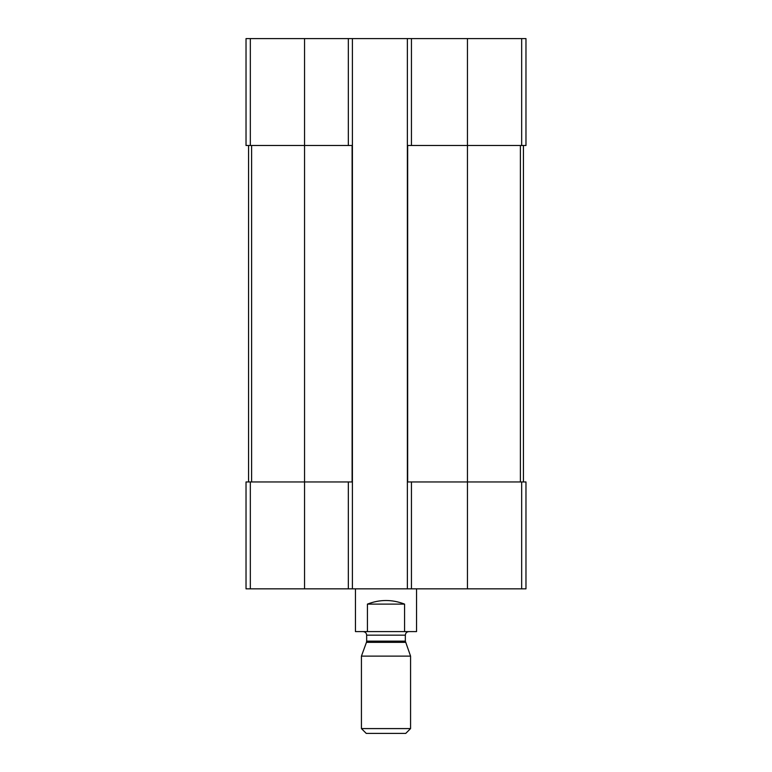 <?xml version="1.0" encoding="UTF-8"?>
<svg xmlns="http://www.w3.org/2000/svg" width="772" height="772" viewBox="0 0 772 772"><rect width="100%" height="100%" fill="white"/><g stroke="black" fill="none" stroke-linecap="round" stroke-linejoin="round"><path stroke-width="1.16" d="M407.375 588.843L407.375 38.6L525.973 38.6L525.973 145.493L467.446 145.493L467.446 588.843L246.027 588.843L246.027 481.95L250.331 481.95L250.331 588.843M411.447 38.6L411.447 145.493L467.446 145.493L467.446 38.6M411.447 145.493L407.674 145.493L407.674 481.95L521.669 481.95L521.669 588.843L467.446 588.843M407.375 38.6L304.554 38.6L304.554 481.95L352.109 481.95L352.109 145.493L246.027 145.493L246.027 38.6L250.331 38.6L250.331 145.493M352.408 38.6L352.408 588.843M304.554 38.6L250.331 38.6M521.669 481.95L525.973 481.95L525.973 588.843L521.669 588.843M304.554 588.843L304.554 481.95L250.331 481.95M248.565 145.493L248.565 481.95M523.435 145.493L523.435 481.95M355.458 588.843L355.458 631.602L416.542 631.602L416.542 588.843M367.424 631.602L367.424 604.109L404.576 604.109C392.195 599.313 379.805 599.313 367.424 604.109M404.576 631.602L404.576 604.109M361.431 728.594L366.246 733.4L405.754 733.4L410.569 728.594L410.569 656.123L361.431 656.123L361.431 728.594L410.569 728.594M405.561 642.372L366.439 642.372L366.661 641.146L405.339 641.146L410.569 656.123M405.339 641.146L405.339 635.163C405.551 633.001 406.738 631.805 408.909 631.602M521.669 38.6L521.669 145.493M411.447 481.95L411.447 588.843M348.336 38.6L348.336 145.493M348.336 481.95L348.336 588.843M251.604 145.493L251.604 481.95M520.396 145.493L520.396 481.95M366.661 641.146L366.661 635.163L405.339 635.163M366.439 642.372L361.431 656.123M366.661 635.163C366.468 633.021 365.281 631.824 363.091 631.602"/></g></svg>
